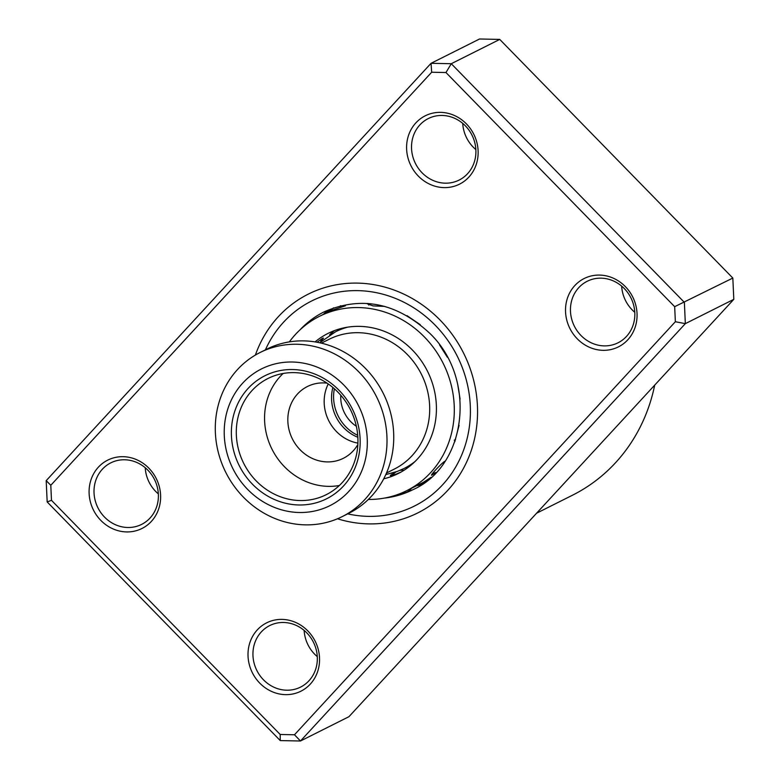 <?xml version="1.0" encoding="UTF-8"?>
<svg xmlns="http://www.w3.org/2000/svg" width="780" height="780" viewBox="0 0 780 780"><rect width="100%" height="100%" fill="white"/><g stroke="black" fill="none" stroke-linecap="round" stroke-linejoin="round"><path stroke-width="1.17" d="M332.875 387.494A40.141 36.894 -116.6 0 0 357.844 437.278M334.376 388.781A40.141 36.894 -116.6 0 0 357.708 435.308M356.343 426.27A32.497 29.864 63.4 0 1 340.802 395.275M475.858 149.575A34.408 31.619 63.4 0 1 473.216 147.137A34.408 31.619 63.4 0 1 462.725 123.386M634.783 312.293A34.408 31.619 63.4 0 1 632.151 309.845A34.408 31.619 63.4 0 1 621.65 286.104M158.35 493.896A34.408 31.619 63.4 0 1 155.707 491.449A34.408 31.619 63.4 0 1 145.216 467.707M317.275 656.614A34.408 31.619 63.4 0 1 314.632 654.167A34.408 31.619 63.4 0 1 304.142 630.425M148.912 468.224A38.23 35.139 63.4 0 1 151.349 521.42A38.23 35.139 63.4 0 1 100.805 520.387A38.23 35.139 63.4 0 1 98.368 467.191A38.23 35.139 63.4 0 1 148.912 468.224M104.559 517.111A34.408 31.619 -116.6 0 0 141.628 524.384A34.408 31.619 -116.6 0 0 147.849 470.155A34.408 31.619 -116.6 0 0 110.779 462.872A34.408 31.619 -116.6 0 0 104.559 517.111M466.421 123.903A38.23 35.139 63.4 0 1 468.858 177.109A38.23 35.139 63.4 0 1 418.314 176.075A38.23 35.139 63.4 0 1 415.877 122.869A38.23 35.139 63.4 0 1 466.421 123.903M422.068 172.79A34.408 31.619 -116.6 0 0 459.137 180.063A34.408 31.619 -116.6 0 0 465.368 125.834A34.408 31.619 -116.6 0 0 428.288 118.56A34.408 31.619 -116.6 0 0 422.068 172.79M625.346 286.611A38.23 35.139 63.4 0 1 627.783 339.817A38.23 35.139 63.4 0 1 577.239 338.783A38.23 35.139 63.4 0 1 574.811 285.577A38.23 35.139 63.4 0 1 625.346 286.611M580.993 335.498A34.408 31.619 -116.6 0 0 618.062 342.781A34.408 31.619 -116.6 0 0 624.292 288.551A34.408 31.619 -116.6 0 0 587.223 281.268A34.408 31.619 -116.6 0 0 580.993 335.498M307.837 630.932A38.23 35.139 63.4 0 1 310.274 684.138A38.23 35.139 63.4 0 1 259.73 683.105A38.23 35.139 63.4 0 1 257.293 629.899A38.23 35.139 63.4 0 1 307.837 630.932M263.484 679.819A34.408 31.619 -116.6 0 0 300.553 687.102A34.408 31.619 -116.6 0 0 306.784 632.863A34.408 31.619 -116.6 0 0 269.704 625.589A34.408 31.619 -116.6 0 0 263.484 679.819M440.047 320.034A122.333 112.437 63.4 0 1 417.914 512.85A122.333 112.437 63.4 0 1 337.477 518.778A122.333 112.437 63.4 0 0 417.914 512.85A122.333 112.437 63.4 0 0 440.047 320.034A122.333 112.437 63.4 0 0 308.236 294.148A122.333 112.437 63.4 0 1 440.047 320.034M294.479 734.77L300.476 741L348.943 716.693L733.804 299.344L732.829 278.06L499.736 39.41L451.279 63.716L684.372 302.367L685.337 323.642L300.476 741L280.264 740.591L47.171 501.94L46.196 480.656L431.057 63.307L451.279 63.716L445.965 72.53L431.671 72.238L50.797 485.277L51.48 500.321L280.186 734.477L294.479 734.77L675.363 321.731L674.671 306.686L445.965 72.53M732.829 278.06L674.671 306.686M733.804 299.344L685.337 323.642L675.363 321.731M499.736 39.41L479.524 39L431.057 63.307L431.671 72.238M255.382 355.075A122.333 112.437 63.4 0 1 308.236 294.148A122.333 112.437 63.4 0 0 255.382 355.075M536.582 513.211L572.491 495.212A175.851 161.636 -116.6 0 0 654.693 385.135M280.264 740.591L280.186 734.477M47.171 501.94L51.48 500.321M50.797 485.277L46.196 480.656M431.125 477.282L423.52 482.215L426.796 480.558M367.79 303.459L367.214 303.8L373.045 305.897L384.784 306.413M407.004 315.656L420.244 324.665M439.53 344.867L447.359 357.23M457.655 384.16L460.093 399.106M459.089 425.324L454.779 441.753M444.961 461.273L444.639 461.409C440.944 463.72 428.152 477.643 432.276 474.864L435.601 472.66M431.632 475.088L432.276 474.864M408.408 467.22L405.434 467.795M400.93 472.115L395.499 474.357C390.926 475.761 389.415 475.966 390.965 474.962L393.724 473.869M390.331 475.4L390.965 474.962M317.021 342.244L322.657 338.267L323.485 338.14L320.736 341.562M332.621 333.157L329.579 334.805L334.474 330.603M330.749 310.694L345.481 305.77L342.176 305.984M328.409 311.844L327.766 312.175M395.538 472.28L391.024 473.411M383.731 478.813A78.37 72.033 -116.6 0 0 390.721 476.746A78.37 72.033 -116.6 0 0 398.209 473.558A78.37 72.033 -116.6 0 0 429.351 375.219A78.37 72.033 -116.6 0 0 335.429 330.252A78.37 72.033 -116.6 0 0 327.941 333.45A78.37 72.033 -116.6 0 0 315.071 341.903M368.355 499.444A97.481 89.603 -116.6 0 0 397.459 494.618A97.481 89.603 -116.6 0 0 406.78 490.639A97.481 89.603 -116.6 0 0 445.507 368.326A97.481 89.603 -116.6 0 0 328.692 312.39A97.481 89.603 -116.6 0 0 319.381 316.368A97.481 89.603 -116.6 0 0 289.341 341.894M342.284 516.575L349.011 513.191A91.747 84.328 -116.6 0 0 387.036 401.856A91.747 84.328 -116.6 0 0 266.75 349.167L260.023 352.54A91.747 84.328 63.4 0 1 380.299 405.239A91.747 84.328 63.4 0 1 342.284 516.575A91.747 84.328 63.4 0 1 221.998 463.876A91.747 84.328 63.4 0 1 260.023 352.54M386.5 473.011L394.29 469.102A72.638 66.758 -116.6 0 0 424.388 380.962A72.638 66.758 -116.6 0 0 329.17 339.251L321.38 343.161M357.903 443.118A40.141 36.894 63.4 0 1 327.103 417.007A40.141 36.894 63.4 0 1 328.234 383.955M236.408 459.254A68.816 63.248 63.4 0 1 270.787 373.201A68.816 63.248 63.4 0 1 355.134 415.262A68.816 63.248 63.4 0 1 320.746 501.316A68.816 63.248 63.4 0 1 236.408 459.254M353.184 415.808A64.984 59.728 -116.6 0 0 267.979 378.495A64.984 59.728 -116.6 0 0 241.049 457.353A64.984 59.728 -116.6 0 0 326.245 494.676A64.984 59.728 -116.6 0 0 353.184 415.808M283.15 373.474A64.984 59.728 -116.6 0 0 269.315 443.177A64.984 59.728 -116.6 0 0 339.339 485.511M327.034 383.146A40.141 36.894 -116.6 0 0 307.388 386.529A40.141 36.894 -116.6 0 0 290.755 435.23A40.141 36.894 -116.6 0 0 343.375 458.289A40.141 36.894 -116.6 0 0 357.835 444.561M361.725 412.825A76.46 70.278 63.4 0 1 323.515 508.433A76.46 70.278 63.4 0 1 229.807 461.692A76.46 70.278 63.4 0 1 268.018 366.083A76.46 70.278 63.4 0 1 361.725 412.825M341.864 328.614L335.536 331.783A76.46 70.278 63.4 0 1 342.059 328.945A76.46 70.278 63.4 0 1 347.587 327.181M414.979 461.565A76.46 70.278 63.4 0 1 404.079 468.468L397.264 471.432L385.808 474.572M384.365 498.098A99.391 91.358 -116.6 0 0 413.02 489.645C466.918 465.865 477.34 378.671 429.683 333.235C396.562 302.669 361.296 295.581 323.905 311.951A99.391 91.358 -116.6 0 0 299.998 329.862M265.415 349.84A114.689 105.407 63.4 0 1 435.24 325.25A114.689 105.407 63.4 0 1 460.161 458.435A114.689 105.407 63.4 0 1 347.665 513.864M404.079 468.468L411.489 464.763M335.536 331.783L319.712 342.781M406.78 490.639L426.894 480.548M319.381 316.368L330.779 310.645M370.539 303.712A11.466 11.466 0 0 0 368.677 305.058M343.892 306.433A11.466 11.466 0 0 0 340.392 305.809M333.596 307.856A11.466 11.466 0 0 0 330.466 311.103M340.265 328.741A11.466 11.466 0 0 0 345.091 327.61M320.522 342.04A11.466 11.466 0 0 0 321.467 338.959M401.456 493.077A11.466 11.466 0 0 0 411.528 488.26M403.952 470.301A11.466 11.466 0 0 0 399.906 470.389M396.289 471.783A11.466 11.466 0 0 0 392.642 475.244M443.518 463.359A11.466 11.466 0 0 0 443.635 462.062M432.793 473.177A11.466 11.466 0 0 0 435.991 472.534M454.262 440.154A11.466 11.466 0 0 0 455.54 439.569M416.842 485.599A11.466 11.466 0 0 0 425.236 481.387M407.618 466.694A11.466 11.466 0 0 0 406.936 467.581M340.714 329.462A11.466 11.466 0 0 0 341.377 328.673M331.032 310.294A11.466 11.466 0 0 0 323.524 314.281M330.983 333.089A11.466 11.466 0 0 0 332.953 333.148M426.173 480.577A11.466 11.466 0 0 0 427.303 480.519"/></g></svg>
